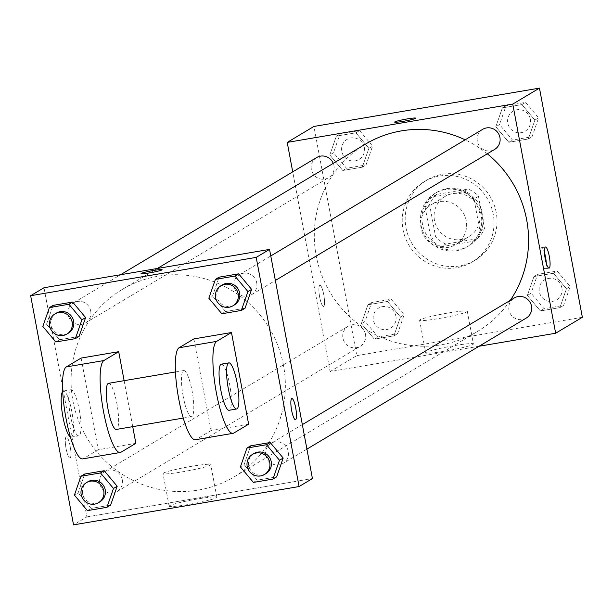 <?xml version="1.0" encoding="UTF-8"?>
<svg xmlns="http://www.w3.org/2000/svg" width="613" height="613" viewBox="0 0 613 613"><rect width="100%" height="100%" fill="white"/><g stroke="black" fill="none" stroke-linecap="round" stroke-linejoin="round"><path stroke-width="0.46" stroke-dasharray="3.06 2.3" d="M466.24 220.695A23.386 22.804 -120.9 0 0 431.69 204.451A23.386 22.804 -120.9 0 0 424.104 236.227A23.386 22.804 -120.9 0 0 455.681 244.602A23.386 22.804 -120.9 0 0 466.24 220.695M479.588 212.719A23.386 22.804 -120.9 0 0 445.03 196.474A23.386 22.804 -120.9 0 0 437.452 228.251A23.386 22.804 -120.9 0 0 469.029 236.626A23.386 22.804 -120.9 0 0 479.588 212.719M477.496 238.687L445.85 244.066A30.183 29.432 -120.9 0 1 435.605 236.779L429.583 204.627A30.183 29.432 -120.9 0 1 436.563 194.413L468.209 189.034A30.183 29.432 -120.9 0 1 478.454 196.321L484.477 228.48A30.183 29.432 -120.9 0 1 477.496 238.687L473.052 241.346L441.406 246.725L445.85 244.066M436.563 194.413L432.111 197.072L463.757 191.693L468.209 189.034M478.454 196.321L474.01 198.98L480.025 231.139L484.477 228.48M474.01 198.98A30.183 29.432 -120.9 0 0 463.757 191.693M432.111 197.072A30.183 29.432 -120.9 0 0 425.138 207.286L429.583 204.627M441.406 246.725A30.183 29.432 -120.9 0 1 431.154 239.438L425.138 207.286M473.052 241.346A30.183 29.432 -120.9 0 0 480.025 231.139M446.862 188.658A31.179 30.405 59.1 0 1 481.136 208.688A31.179 30.405 59.1 0 1 468.577 245.974A31.179 30.405 59.1 0 1 426.479 234.81A31.179 30.405 59.1 0 1 436.586 192.444A31.179 30.405 59.1 0 1 446.862 188.658M445.383 189.54A31.179 30.405 -120.9 0 0 435.1 193.333A31.179 30.405 -120.9 0 0 424.993 235.691A31.179 30.405 -120.9 0 0 467.091 246.863A31.179 30.405 -120.9 0 0 481.174 214.987A31.179 30.405 -120.9 0 0 445.383 189.54M431.154 239.438L435.605 236.779M496.208 212.427A46.772 45.607 -120.9 0 0 427.108 179.946A46.772 45.607 -120.9 0 0 411.944 243.491A46.772 45.607 -120.9 0 0 475.09 260.249A46.772 45.607 -120.9 0 0 496.208 212.427M493.243 214.205A46.772 45.607 -120.9 0 0 424.142 181.716A46.772 45.607 -120.9 0 0 408.978 245.261A46.772 45.607 -120.9 0 0 472.125 262.019A46.772 45.607 -120.9 0 0 493.243 214.205M329.817 154.959L336.361 136.117L355.9 132.799L368.88 148.323L362.329 167.173L342.797 170.491L329.817 154.959L336.361 136.117L355.9 132.799L368.88 148.323L362.329 167.173L342.797 170.491L329.817 154.959L333.518 152.744L340.069 133.902L359.601 130.577L372.589 146.109L366.038 164.951L346.506 168.276L333.518 152.744M361.379 323.626L367.93 304.776L387.462 301.458L400.442 316.99L393.891 335.832L374.359 339.15L361.379 323.626L367.93 304.776L387.462 301.458L400.442 316.99L393.891 335.832L374.359 339.15L361.379 323.626L365.087 321.411L371.639 302.561L391.171 299.244L404.151 314.768L397.599 333.618L378.068 336.935L365.087 321.411M582.35 317.289L356.797 355.617L313.91 126.454M495.817 126.753L502.369 107.903L521.901 104.585L534.888 120.11L528.337 138.959L508.805 142.277L495.817 126.753L502.369 107.903L521.901 104.585L534.888 120.11L528.337 138.959L508.805 142.277L495.817 126.753L499.526 124.539L506.077 105.689L525.609 102.371L538.589 117.895L532.046 136.745L512.506 140.063L499.526 124.539M527.387 295.412L533.931 276.57L553.47 273.252L566.45 288.777L559.899 307.626L540.367 310.944L527.387 295.412L533.931 276.57L553.47 273.252L566.45 288.777L559.899 307.626L540.367 310.944L527.387 295.412L531.088 293.198L537.639 274.356L557.171 271.03L570.159 286.562L563.608 305.404L544.076 308.73L531.088 293.198M487.312 153.809A109.137 106.424 -120.9 0 0 465.129 139.818M365.455 144.139A109.137 106.424 -120.9 0 0 330.085 292.409A109.137 106.424 -120.9 0 0 477.42 331.503A109.137 106.424 -120.9 0 0 510.322 300.339M479.082 346.253L330.108 371.57L292.73 171.855M365.494 334.338A11.693 11.402 -120.9 0 0 348.215 326.223A11.693 11.402 -120.9 0 0 344.429 342.108A11.693 11.402 -120.9 0 0 365.494 334.338M316.653 157.556A11.693 11.402 -120.9 0 0 312.86 173.441A11.693 11.402 -120.9 0 0 333.257 163.38M482.661 129.343A11.693 11.402 -120.9 0 0 478.868 145.235A11.693 11.402 -120.9 0 0 494.653 149.419M526.222 318.086A11.693 11.402 59.1 0 1 508.943 309.963A11.693 11.402 59.1 0 1 514.223 298.01M330.108 371.57L356.797 355.617M472.96 344.437A24.275 1.908 -10.6 0 0 473.412 343.947A24.275 1.908 -10.6 0 0 449.206 346.544A24.275 1.908 -10.6 0 0 425.698 352.881A24.275 1.908 -10.6 0 0 447.406 350.743A24.275 1.908 -10.6 0 0 472.96 344.437M323.756 294.677A10.72 2.222 80.4 0 0 319.917 285.329A10.72 2.222 80.4 0 0 319.526 296.271A10.72 2.222 80.4 0 0 323.511 306.462A10.72 2.222 80.4 0 0 323.756 294.677A10.72 2.222 80.4 0 0 319.925 285.329A10.72 2.222 80.4 0 0 319.534 296.271A10.72 2.222 80.4 0 0 323.518 306.462A10.72 2.222 80.4 0 0 323.756 294.677M546.275 263.192A10.72 2.222 -99.6 0 1 545.271 268.778A10.72 2.222 -99.6 0 1 541.44 259.429A10.72 2.222 -99.6 0 1 541.677 247.644A10.72 2.222 -99.6 0 1 544.467 252.587M466.853 311.802A24.275 1.908 -10.6 0 0 467.305 311.32A24.275 1.908 -10.6 0 0 443.099 313.91A24.275 1.908 -10.6 0 0 419.591 320.247A24.275 1.908 -10.6 0 0 441.299 318.109A24.275 1.908 -10.6 0 0 466.853 311.802M415.721 118.171L415.721 118.171A10.72 0.843 169.4 0 1 415.522 118.386A10.72 0.843 169.4 0 1 404.235 121.175A10.72 0.843 169.4 0 1 394.649 122.117A10.72 0.843 169.4 0 1 394.649 122.11L394.649 122.11M283.474 365.271A109.137 106.424 -120.9 0 0 122.232 289.474A109.137 106.424 -120.9 0 0 86.862 437.743A109.137 106.424 -120.9 0 0 234.197 476.837A109.137 106.424 -120.9 0 0 283.474 365.271M265.72 455.298A11.693 11.402 59.1 0 1 286.792 447.536A11.693 11.402 59.1 0 1 280.992 464.363A11.693 11.402 59.1 0 1 265.72 455.298M90.709 311.013A11.693 11.402 -120.9 0 0 73.43 302.891A11.693 11.402 -120.9 0 0 83.422 323.909A11.693 11.402 -120.9 0 0 90.709 311.013M256.717 282.8A11.693 11.402 -120.9 0 0 239.438 274.678A11.693 11.402 -120.9 0 0 249.422 295.696A11.693 11.402 -120.9 0 0 256.717 282.8M122.271 479.673A11.693 11.402 -120.9 0 0 104.999 471.558A11.693 11.402 -120.9 0 0 114.983 492.576A11.693 11.402 -120.9 0 0 122.271 479.673M86.885 516.905L312.431 478.569L86.885 516.905L43.998 287.742L86.885 516.905L73.537 524.874M561.899 287.964A11.693 11.402 -120.9 0 0 544.628 279.842A11.693 11.402 -120.9 0 0 540.835 295.727A11.693 11.402 -120.9 0 0 561.899 287.964M533.931 276.57L537.639 274.356M553.47 273.252L557.171 271.03M566.45 288.777L570.159 286.562M559.899 307.626L563.608 305.404M540.367 310.944L544.076 308.73M561.914 287.957A11.693 11.402 -120.9 0 0 544.635 279.834A11.693 11.402 -120.9 0 0 540.85 295.719A11.693 11.402 -120.9 0 0 561.914 287.957M395.898 316.178A11.693 11.402 -120.9 0 0 378.619 308.055A11.693 11.402 -120.9 0 0 374.834 323.94A11.693 11.402 -120.9 0 0 395.898 316.178M367.93 304.776L371.639 302.561M387.462 301.458L391.171 299.244M400.442 316.99L404.151 314.768M393.891 335.832L397.599 333.618M374.359 339.15L378.068 336.935M395.906 316.17A11.693 11.402 -120.9 0 0 378.635 308.048A11.693 11.402 -120.9 0 0 374.842 323.932A11.693 11.402 -120.9 0 0 395.906 316.17M530.337 119.297A11.693 11.402 -120.9 0 0 513.058 111.175A11.693 11.402 -120.9 0 0 509.273 127.067A11.693 11.402 -120.9 0 0 530.337 119.297M502.369 107.903L506.077 105.689M521.901 104.585L525.609 102.371M534.888 120.11L538.589 117.895M528.337 138.959L532.046 136.745M508.805 142.277L512.506 140.063M530.352 119.29A11.693 11.402 -120.9 0 0 513.073 111.175A11.693 11.402 -120.9 0 0 509.28 127.06A11.693 11.402 -120.9 0 0 530.352 119.29M364.329 147.511A11.693 11.402 -120.9 0 0 347.058 139.389A11.693 11.402 -120.9 0 0 343.265 155.273A11.693 11.402 -120.9 0 0 364.329 147.511M336.361 136.117L340.069 133.902M355.9 132.799L359.601 130.577M368.88 148.323L372.589 146.109M362.329 167.173L366.038 164.951M342.797 170.491L346.506 168.276M364.344 147.503A11.693 11.402 -120.9 0 0 347.065 139.381A11.693 11.402 -120.9 0 0 343.28 155.265A11.693 11.402 -120.9 0 0 364.344 147.503M253.951 453.536A11.693 11.402 -120.9 0 0 250.158 469.42A11.693 11.402 -120.9 0 0 265.942 473.611M253.399 482.423L257.1 480.201L276.639 476.883L257.1 480.201L244.12 464.677L250.671 445.827L244.12 464.677L240.411 466.891M87.943 481.749A11.693 11.402 -120.9 0 0 84.15 497.633A11.693 11.402 -120.9 0 0 99.942 501.825M87.391 510.629L91.099 508.415L110.631 505.097L91.099 508.415L78.112 492.89L84.663 474.041L78.112 492.89L74.411 495.105M222.381 284.869A11.693 11.402 -120.9 0 0 218.596 300.761A11.693 11.402 -120.9 0 0 234.381 304.945M221.829 313.756L225.538 311.542L245.07 308.224L225.538 311.542L212.558 296.01L219.109 277.168L212.558 296.01L208.849 298.232M56.381 313.082A11.693 11.402 -120.9 0 0 52.588 328.966A11.693 11.402 -120.9 0 0 68.372 333.158M55.829 341.97L59.53 339.748L79.069 336.43L59.53 339.748L46.55 324.223L53.101 305.374L46.55 324.223L42.841 326.438M291.865 398.542L291.865 398.542A10.72 2.222 80.4 0 0 291.688 398.603A10.72 2.222 80.4 0 0 291.543 409.905A10.72 2.222 80.4 0 0 295.451 419.675A10.72 2.222 80.4 0 0 295.458 419.675L295.451 419.675M169.579 505.702A24.275 1.908 -10.6 0 0 169.127 506.192A24.275 1.908 -10.6 0 0 193.333 503.595A24.275 1.908 -10.6 0 0 216.841 497.258A24.275 1.908 -10.6 0 0 195.133 499.396A24.275 1.908 -10.6 0 0 169.579 505.702M163.472 473.067A24.275 1.908 169.4 0 1 189.026 466.761A24.275 1.908 169.4 0 1 210.734 464.623A24.275 1.908 169.4 0 1 187.226 470.96A24.275 1.908 169.4 0 1 163.02 473.558A24.275 1.908 169.4 0 1 163.472 473.067M70.081 457.942A10.72 2.222 80.4 0 0 70.227 446.639A10.72 2.222 80.4 0 0 66.319 436.87A10.72 2.222 80.4 0 0 65.92 447.804A10.72 2.222 80.4 0 0 69.905 458.003A10.72 2.222 80.4 0 0 70.081 457.942A10.72 2.222 -99.6 0 1 69.913 458.003A10.72 2.222 -99.6 0 1 65.928 447.804A10.72 2.222 -99.6 0 1 66.327 436.87A10.72 2.222 -99.6 0 1 70.234 446.639A10.72 2.222 -99.6 0 1 70.081 457.934M141.044 273.643L141.044 273.651A10.72 0.843 -10.6 0 0 149.541 272.9A10.72 0.843 -10.6 0 0 162.116 269.712A10.72 0.843 -10.6 0 0 162.116 269.705L162.116 269.712M59.53 339.748L46.55 324.223M91.099 508.415L78.112 492.89M257.1 480.201L244.12 464.677M225.538 311.542L212.558 296.01M124.125 380.673L132.73 426.656M81.108 358.076L98.264 449.743L135.856 443.352M193.884 338.912L211.041 430.579L248.633 424.188M183.18 396.266A23.386 4.85 -99.6 0 1 183.708 370.551A23.386 4.85 -99.6 0 1 192.405 392.795A23.386 4.85 -99.6 0 1 191.547 416.664A23.386 4.85 -99.6 0 1 183.18 396.266M211.041 430.579L196.206 439.437L233.798 433.046M195.463 439.713A46.772 9.693 80.4 0 0 196.206 439.437M108.532 383.324A23.386 4.85 -99.6 0 1 117.229 405.568A23.386 4.85 -99.6 0 1 116.363 429.437M221.301 364.16A23.386 4.85 -99.6 0 1 229.998 386.405A23.386 4.85 -99.6 0 1 229.139 410.273M79.307 410.112A23.386 4.85 -99.6 0 1 78.77 435.828A23.386 4.85 -99.6 0 1 70.074 413.583A23.386 4.85 -99.6 0 1 70.939 389.715A23.386 4.85 -99.6 0 1 79.307 410.112M98.264 449.743L83.429 458.601A46.772 9.693 -99.6 0 1 82.694 458.884M70.403 436.916A23.386 4.85 80.4 0 0 71.254 437.1A23.386 4.85 80.4 0 0 71.782 411.392A23.386 4.85 80.4 0 0 63.415 390.994A23.386 4.85 80.4 0 0 62.679 391.446M83.429 458.601L121.022 452.21M445.03 196.474L431.69 204.451M469.029 236.626L455.681 244.602M467.091 246.863L468.577 245.974M435.1 193.333L436.586 192.444M472.125 262.019L475.09 260.249M424.142 181.716L427.108 179.946M545.271 268.778L549.064 268.134M541.677 247.644L545.47 247.001M419.591 320.247L425.698 352.881M467.305 311.32L473.412 343.947M234.197 476.837L477.42 331.503M122.232 289.474L157.38 268.471M302.339 424.617L271 443.345M306.921 449.122L282.999 463.42M85.429 322.967L328.652 177.632M73.43 302.891L120.569 274.724M251.437 294.753L275.36 280.463M239.438 274.678L270.77 255.958M116.991 491.634L360.214 346.299M104.999 471.558L348.215 326.223M216.841 497.258L210.734 464.623M169.127 506.192L163.02 473.558M183.708 370.551L175.433 371.953M191.547 416.664L183.272 418.066M71.254 437.1L78.77 435.828M63.415 390.994L70.939 389.715"/><path stroke-width="0.92" d="M292.73 171.855L287.221 142.4L313.91 126.454L539.463 88.126L582.35 317.289L555.654 333.234L479.082 346.253M287.221 142.4L512.767 104.072L539.463 88.126M415.522 118.378A10.72 0.843 169.4 0 1 404.235 121.167A10.72 0.843 169.4 0 1 394.649 122.11A10.72 0.843 169.4 0 1 405.032 119.313A10.72 0.843 169.4 0 1 415.721 118.163A10.72 0.843 169.4 0 1 415.522 118.378M510.322 300.339A109.137 106.424 -120.9 0 0 526.69 219.937A109.137 106.424 -120.9 0 0 487.312 153.809M465.129 139.818A109.137 106.424 -120.9 0 0 365.455 144.139L157.38 268.471M512.767 104.072L555.654 333.234M333.257 163.38A11.693 11.402 -120.9 0 0 316.653 157.556L120.569 274.724M275.36 280.463L494.653 149.419A11.693 11.402 -120.9 0 0 499.932 137.465A11.693 11.402 -120.9 0 0 482.661 129.343L270.77 255.958M302.339 424.617L514.223 298.01A11.693 11.402 59.1 0 1 530.007 302.201A11.693 11.402 59.1 0 1 526.222 318.086L306.921 449.122M545.225 258.786A10.72 2.222 -99.6 0 1 545.47 247.001A10.72 2.222 -99.6 0 1 549.455 257.192A10.72 2.222 -99.6 0 1 549.064 268.134A10.72 2.222 -99.6 0 1 545.225 258.786M544.467 252.587A10.72 2.222 -99.6 0 1 546.275 263.192M394.649 122.11A10.72 0.843 169.4 0 1 405.032 119.313A10.72 0.843 169.4 0 1 415.721 118.171M43.998 287.742L269.551 249.407L312.431 478.569L299.09 486.546L73.537 524.874L30.65 295.711L43.998 287.742L269.551 249.407L312.431 478.569M240.411 466.891L246.962 448.049L266.494 444.724L279.482 460.256L272.931 479.098L253.399 482.423L240.411 466.891M264.464 474.5L265.942 473.611A11.693 11.402 -120.9 0 0 271.222 461.658A11.693 11.402 -120.9 0 0 253.951 453.536L252.464 454.425A11.693 11.402 -120.9 0 0 248.671 470.309A11.693 11.402 -120.9 0 0 269.743 462.547A11.693 11.402 -120.9 0 0 252.464 454.425M246.962 448.049L250.671 445.827L270.203 442.509L283.183 458.041L276.639 476.883L272.931 479.098M266.494 444.724L270.203 442.509L283.183 458.041L276.639 476.883M279.482 460.256L283.183 458.041M74.411 495.105L80.954 476.255L100.494 472.937L113.474 488.461L106.923 507.311L87.391 510.629L74.411 495.105M98.455 502.706L99.942 501.825A11.693 11.402 -120.9 0 0 105.221 489.864A11.693 11.402 -120.9 0 0 87.943 481.749L86.456 482.63A11.693 11.402 -120.9 0 0 82.671 498.522A11.693 11.402 -120.9 0 0 103.735 490.752A11.693 11.402 -120.9 0 0 86.456 482.63M80.954 476.255L84.663 474.041L104.195 470.723L117.183 486.247L110.631 505.097L106.923 507.311M100.494 472.937L104.195 470.723L117.183 486.247L110.631 505.097M113.474 488.461L117.183 486.247M208.849 298.232L215.401 279.382L234.932 276.065L247.913 291.589L241.361 310.439L221.829 313.756L208.849 298.232M232.894 305.833L234.381 304.945A11.693 11.402 -120.9 0 0 239.66 292.991A11.693 11.402 -120.9 0 0 222.381 284.869L220.902 285.758A11.693 11.402 -120.9 0 0 217.109 301.642A11.693 11.402 -120.9 0 0 238.173 293.88A11.693 11.402 -120.9 0 0 220.902 285.758M215.401 279.382L219.109 277.168L238.641 273.85L251.621 289.374L245.07 308.224L241.361 310.439M234.932 276.065L238.641 273.85L251.621 289.374L245.07 308.224M247.913 291.589L251.621 289.374M42.841 326.438L49.392 307.596L68.924 304.27L81.912 319.802L75.361 338.644L55.829 341.97L42.841 326.438M66.894 334.047L68.372 333.158A11.693 11.402 -120.9 0 0 73.652 321.204A11.693 11.402 -120.9 0 0 56.381 313.082L54.894 313.971A11.693 11.402 -120.9 0 0 51.101 329.855A11.693 11.402 -120.9 0 0 72.173 322.086A11.693 11.402 -120.9 0 0 54.894 313.971M49.392 307.596L53.101 305.374L72.633 302.056L85.613 317.588L79.069 336.43L75.361 338.644M68.924 304.27L72.633 302.056L85.613 317.588L79.069 336.43M81.912 319.802L85.613 317.588M295.458 419.675A10.72 2.222 80.4 0 0 295.849 408.733A10.72 2.222 80.4 0 0 291.865 398.542A10.72 2.222 -99.6 0 1 295.857 408.733A10.72 2.222 -99.6 0 1 295.458 419.675A10.72 2.222 -99.6 0 1 291.55 409.898A10.72 2.222 -99.6 0 1 291.696 398.603A10.72 2.222 -99.6 0 1 291.865 398.542M30.65 295.711L256.203 257.383L269.551 249.407M256.203 257.383L299.09 486.546M149.541 272.892A10.72 0.843 169.4 0 1 141.044 273.643A10.72 0.843 169.4 0 1 151.426 270.846A10.72 0.843 169.4 0 1 162.116 269.705A10.72 0.843 169.4 0 1 149.541 272.892M162.116 269.705A10.72 0.843 -10.6 0 0 151.426 270.854A10.72 0.843 -10.6 0 0 141.044 273.651M53.101 305.374L72.633 302.056M84.663 474.041L104.195 470.723M250.671 445.827L270.203 442.509M219.109 277.168L238.641 273.85M132.73 426.656L135.856 443.352L121.022 452.21A46.772 9.693 -99.6 0 1 120.286 452.494L82.694 458.884A46.772 9.693 -99.6 0 1 65.622 416.242A46.772 9.693 -99.6 0 1 66.281 366.934L81.108 358.076L118.7 351.686L124.125 380.673M233.055 433.33L195.463 439.713A46.772 9.693 80.4 0 1 178.391 397.078A46.772 9.693 80.4 0 1 179.05 347.77L193.884 338.912L231.476 332.522L248.633 424.188L233.798 433.046A46.772 9.693 -99.6 0 1 233.055 433.33A46.772 9.693 -99.6 0 1 215.983 390.688A46.772 9.693 -99.6 0 1 216.642 341.387L231.476 332.522M183.272 418.066L116.363 429.437A23.386 4.85 -99.6 0 1 107.995 409.04A23.386 4.85 -99.6 0 1 108.532 383.324L175.433 371.953M120.286 452.494A46.772 9.693 -99.6 0 1 103.214 409.852A46.772 9.693 -99.6 0 1 103.865 360.551L118.7 351.686M236.656 408.994L229.139 410.273A23.386 4.85 -99.6 0 1 220.772 389.876A23.386 4.85 -99.6 0 1 221.301 364.16L228.825 362.881A23.386 4.85 -99.6 0 1 237.522 385.125A23.386 4.85 -99.6 0 1 236.656 408.994A23.386 4.85 -99.6 0 1 228.289 388.596A23.386 4.85 -99.6 0 1 228.825 362.881M62.679 391.446A23.386 4.85 80.4 0 0 62.557 414.855A23.386 4.85 80.4 0 0 70.403 436.916M179.05 347.77L216.642 341.387M66.281 366.934L103.865 360.551"/></g></svg>
